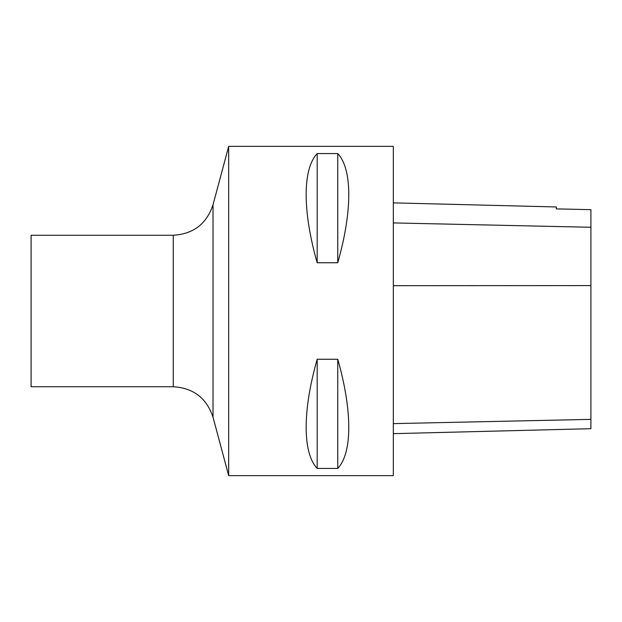 <?xml version="1.0" encoding="UTF-8"?>
<svg xmlns="http://www.w3.org/2000/svg" width="622" height="622" viewBox="0 0 622 622"><rect width="100%" height="100%" fill="white"/><g stroke="black" fill="none" stroke-linecap="round" stroke-linejoin="round"><path stroke-width="0.93" d="M393.322 433.658L590.9 428.698L590.9 209.668L556.325 208.899L556.325 206.955L393.322 202.865M393.322 475.643L393.322 146.357L228.678 146.357L228.678 475.643L393.322 475.643M317.173 153.58C302.486 169.075 302.486 211.278 317.173 262.756L337.754 262.756C352.449 211.278 352.449 169.075 337.754 153.58L317.173 153.58L317.173 262.756M317.173 359.244C302.486 410.722 302.486 452.925 317.173 468.42L337.754 468.42C352.449 452.925 352.449 410.722 337.754 359.244L317.173 359.244L317.173 468.42M337.754 359.244L337.754 468.42M337.754 153.58L337.754 262.756M31.1 386.736L31.1 235.264L173.266 235.264L173.266 386.736L31.1 386.736M590.9 419.368L393.322 423.621M590.9 285.591L393.322 285.685M590.9 227.279L393.322 222.917M228.678 146.357L213.027 204.755L213.027 417.245L228.678 475.643M213.027 204.755C206.644 223.873 193.388 234.043 173.266 235.264M213.027 417.245C206.644 398.127 193.388 387.957 173.266 386.736"/></g></svg>
